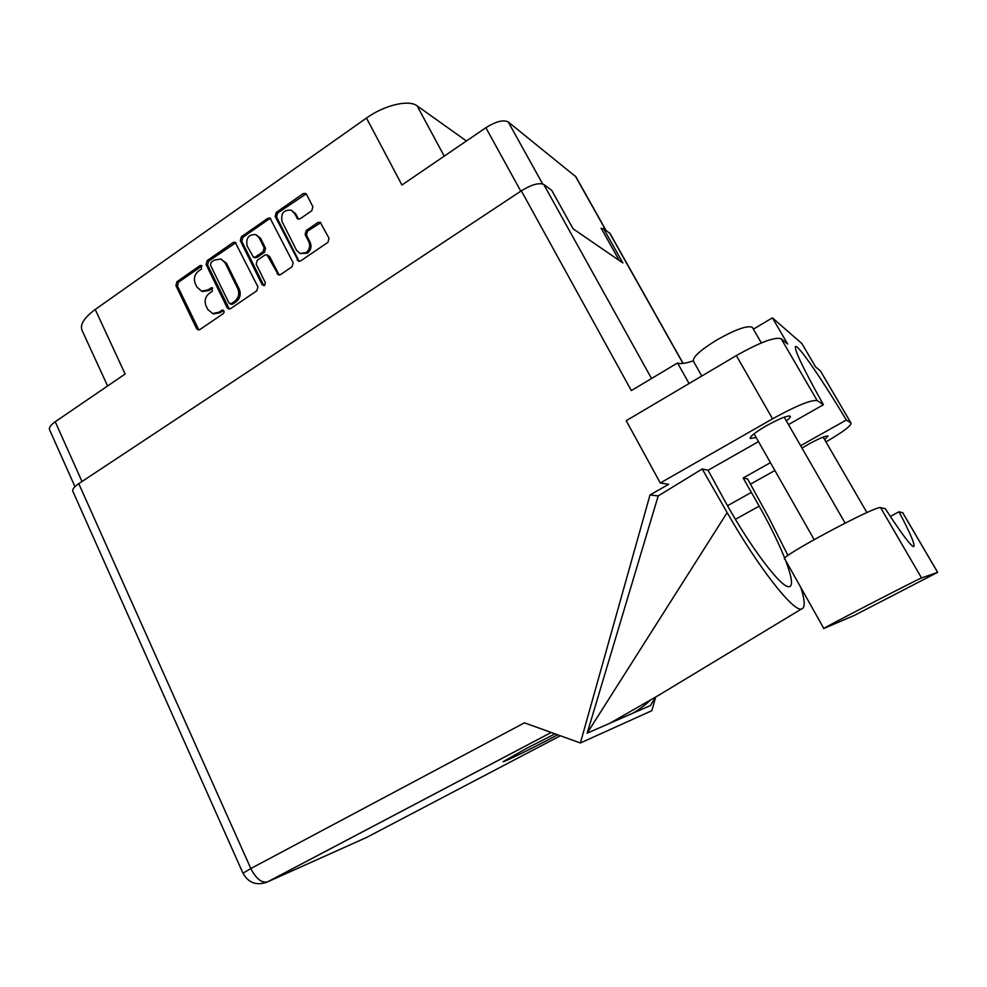 <?xml version="1.0" encoding="UTF-8"?>
<svg xmlns="http://www.w3.org/2000/svg" width="987" height="987" viewBox="0 0 987 987"><rect width="100%" height="100%" fill="white"/><g stroke="black" fill="none" stroke-linecap="round" stroke-linejoin="round"><path stroke-width="1.48" d="M299.999 253.499L307.376 253.215C310.905 250.266 311.855 246.701 310.226 242.481L308.857 241.914C310.498 246.133 309.548 249.711 306.007 252.66L299.999 253.499L296.569 250.328L282.072 221.606C280.629 213.439 283.676 209.626 291.202 210.182L294.249 213.155L297.84 219.04L300.196 218.756L311.806 210.725L312.867 206.702L306.624 194.488L305.551 193.415L303.095 193.674L276.224 212.427L275.163 216.412L298.456 261.222L300.665 260.901L327.955 242.321L329.029 238.286L320.232 222.248L317.826 222.519L306.18 230.539L305.119 234.548L308.857 241.914M264.615 285.465L265.343 282.677L256.201 264.257L257.249 260.297L264.775 255.115L266.934 254.794L278.445 274.929L280.567 274.596L292.078 266.749L293.139 262.752L270.031 218.041L267.761 218.337L241.359 236.757L240.322 240.692L262.197 284.836L264.615 285.465M257.903 286.785L235.165 242.222L233.055 242.555L207.122 260.642L206.11 264.553L227.158 307.747L228.651 309.03L230.551 308.66L256.854 290.746L257.903 286.785M198.51 271.117L201.508 269.032L201.262 265.454L199.88 265.7L176.92 281.727L175.92 285.588L196.573 328.609L198.14 329.905L199.905 329.535L223.198 313.669C224.493 312.188 224.394 310.967 222.865 310.029L218.522 312.348L212.612 313.521L207.763 309.437L206.024 305.822C204.186 300.887 205.284 296.717 209.293 293.336L212.304 291.264L212.02 287.661L207.665 289.981L201.595 291.128L196.993 287.143L195.253 283.565C193.44 278.655 194.525 274.509 198.51 271.117M520.803 191.17L485.863 127.705L401.943 185.013L366.473 118.045L95.221 309.474L125.139 374.011L55.223 421.745L81.995 481.52M466.432 140.981L417.082 105.831L444.249 156.131M107.608 385.979L82.18 330.657C79.565 324.92 83.92 317.863 95.221 309.474M366.473 118.045C384.387 105.115 408.926 99.354 417.082 105.831M485.863 127.705C495.955 121.426 503.419 119.513 508.256 121.981L575.927 176.833M602.391 229.095L601.12 228.157L619.268 260.494M202.791 291.498L209.182 290.437L207.665 289.981M212.748 288.118L209.182 290.437M213.735 313.829L220.027 312.768L218.522 312.348M223.593 310.461L220.027 312.768M201.99 265.947L178.487 282.196L177.475 286.057L198.868 329.942M235.881 242.654L208.639 261.16L207.615 265.059L229.379 309.091M211.156 262.308L210.441 265.047L228.947 302.984L231.328 303.614L234.536 301.417C238.62 298.012 239.73 293.818 237.855 288.821L225.11 262.85L220.841 259.001L214.327 260.099L211.156 262.308M229.983 303.86L231.476 304.304L232.809 304.058L231.328 303.614M220.841 259.001L226.591 263.369L239.323 289.29C241.198 294.274 240.088 298.469 236.016 301.862L232.809 304.058M263.924 285.749L241.79 241.26L242.827 237.324L269.18 218.941L267.761 218.337M270.709 218.472L269.18 218.941M266.934 254.794L269.661 256.521L279.161 275.04M259.125 237.707L255.793 234.61C248.564 234.351 245.689 238.151 247.157 246.022L253.449 257.249L255.571 256.928L263.097 251.734L264.134 247.762L259.125 237.707L260.556 238.274L255.793 234.61M253.449 257.249L254.905 257.78L257.015 257.459L255.571 256.928M260.556 238.274L265.565 248.317L264.528 252.277L257.015 257.459M291.202 210.182L295.644 213.772L298.58 219.225M320.861 222.655L307.549 231.118L306.488 235.128L310.226 242.481M306.167 193.859L277.631 213.044L276.582 217.017L299.16 261.358M74.95 486.653L49.621 429.888C48.684 427.778 50.547 425.064 55.223 421.745M854.471 615.333L937.65 572.324L921.55 577.963C919.526 578.222 817.137 631.199 823.824 628.497L854.471 615.333M701.782 376.022L693.516 361.378C692.195 357.602 699.771 350.57 716.241 340.293C735.278 329.51 747.307 325.179 752.328 327.314L752.637 327.857M786.368 420.881C789.538 418.389 790.834 416.81 790.242 416.144C787.268 415.453 779.335 418.648 766.443 425.755C755.166 432.392 749.75 436.649 750.219 438.512L756.153 437.5M824.663 439.684L828.105 435.995C825.848 435.6 819.309 438.351 808.476 444.249L802.012 448.098M555.052 733.847L526.108 748.615L503.099 761.693C503.752 762.223 529.957 749.417 551.252 738.202L557.68 734.797M902.784 512.784L899.009 511.784C910.989 534.596 915.813 546.206 913.493 546.638C910.285 545.342 900.897 532.696 885.314 508.712L880.601 507.651C876.814 504.813 776.498 558.543 784.764 558.876L823.8 628.46M817.199 400.611C811.326 399.587 796.447 405.657 772.55 418.821L660.291 483.001L626.214 420.684L736.351 355.591C759.854 342.353 774.795 336.74 781.186 338.738L817.199 400.611L823.392 404.732L788.49 424.57M753.389 329.152L772.402 317.851L787.663 344.044L781.186 338.738M825.959 441.905C842.96 431.985 851.325 425.73 851.041 423.127L820.37 370.828L815.558 366.893L801.937 343.624L772.402 317.851M242.95 873.174L72.878 491.353C72.039 489.478 74 486.912 78.775 483.655L521.333 190.824L631.335 390.581L677.538 362.982L689.086 383.536M660.291 483.001L668.655 484.309L650.014 494.943L580.381 742.977L524.455 722.829L250.821 868.535L78.775 483.655M650.014 494.943L658.193 495.943L587.179 733.168L650.384 705.569L655.676 697.069L651.839 710.689L580.381 742.977M750.465 484.161L774.881 470.503M800.63 445.692L846.352 420.006L850.967 423.078M770.44 462.656L743.149 477.992L747.628 478.991L768.157 516.435L787.971 555.496M658.193 495.943L702.213 468.973L708.074 470.268L758.485 441.621M601.848 229.44L603.464 228.404L610.114 233.598M521.333 190.824C531.635 184.544 539.112 182.435 543.775 184.483L551.684 190.294L573.114 228.824L622.871 262.961L603.464 228.404M693.219 360.884C685.397 363.475 680.166 364.166 677.538 362.982M846.352 420.006C822.948 380.957 799.828 346.955 795.892 346.412C793.067 347.313 802.234 366.757 823.392 404.732M743.149 477.992L759.2 506.146C782.395 547.131 797.57 586.241 789.144 586.599C781.975 588.844 750.799 548.007 725.285 501.778L708.074 470.268M587.179 733.168L727.16 512.598L702.213 468.973M727.16 512.598C758.189 567.229 793.19 611.841 801.419 609.028C805.293 608.115 805.108 600.972 800.876 587.586M890.348 516.423L899.009 511.784M508.256 121.981L542.653 183.927M605.648 230.02L575.298 176.019M212.18 288.377L210.675 287.908M223.05 310.708L221.557 310.288M198.103 329.004L196.573 328.609M177.475 286.057L175.92 285.588M178.487 282.196L176.92 281.727M201.41 266.206L199.88 265.7M228.639 308.178L227.158 307.747M207.615 265.059L206.11 264.553M208.639 261.16L207.122 260.642M234.524 243.11L233.055 242.555M236.016 301.862L234.536 301.417M239.323 289.29L237.855 288.821M226.591 263.369L225.11 262.85M242.827 237.324L241.359 236.757M278.494 274.201L277.076 273.707M269.661 256.521L268.242 255.978M263.628 285.317L262.197 284.836M241.79 241.26L240.322 240.692M264.528 252.277L263.097 251.734M265.565 248.317L264.134 247.762M298.062 218.534L296.68 217.93M295.644 213.772L294.249 213.155M306.488 235.128L305.119 234.548M307.549 231.118L306.18 230.539M319.183 223.124L317.826 222.519M298.53 260.556L297.149 260.025M276.582 217.017L275.163 216.412M277.631 213.044L276.224 212.427M304.465 194.328L303.095 193.674M551.227 732.477L267.662 881.835L366.596 837.445L560.357 735.759M543.775 184.483L651.543 378.514M682.955 363.413L609.547 232.895M735.414 519.31L759.2 506.146M727.493 505.714L751.452 492.353M772.55 418.821L736.351 355.591M265.355 882.797L267.366 881.959C261.469 883.044 255.941 878.566 250.821 868.535L242.962 873.224C248.551 883.02 256.682 885.931 267.366 881.959L551.19 732.465M880.601 507.651L921.55 577.963M902.624 512.598L937.601 572.337M203.112 291.584L201.595 291.128M214.117 313.94L212.612 313.521M575.705 176.439L605.932 230.23M866.919 512.598L823.158 437.081M845.119 523.098L784.233 417.168M752.328 327.314L761.347 342.921M632.038 713.576C637.824 710.517 643.98 706.038 650.507 700.153M609.806 723.286L657.959 695.699L801.419 609.028M795.275 346.77L795.892 346.412M683.115 363.401L609.917 233.253M851.041 423.127L820.456 370.915M814.127 539.605L754.056 433.799M902.686 512.623L937.65 572.324"/></g></svg>
